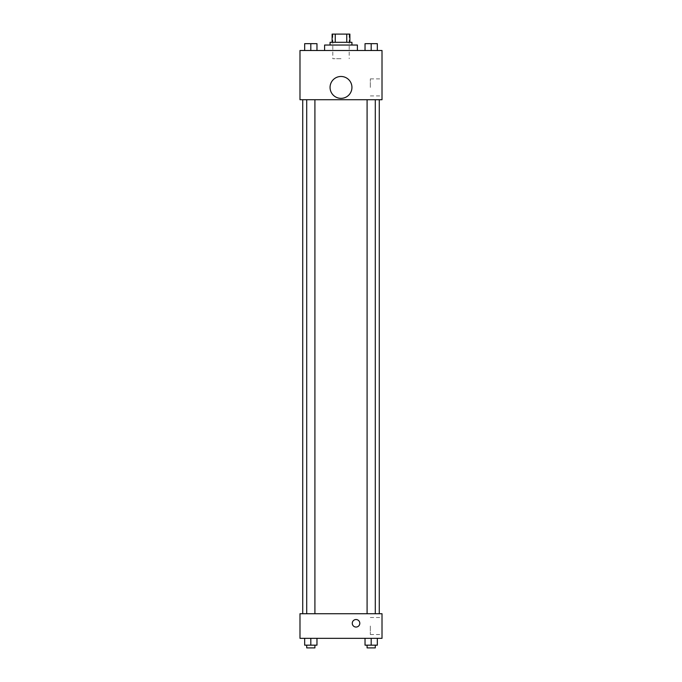 <?xml version="1.0" encoding="UTF-8"?>
<svg xmlns="http://www.w3.org/2000/svg" width="682" height="682" viewBox="0 0 682 682"><rect width="100%" height="100%" fill="white"/><g stroke="black" fill="none" stroke-linecap="round" stroke-linejoin="round"><path stroke-width="0.51" stroke-dasharray="3.41 2.56" d="M341 58.703L332.799 58.703L341 58.703M341 34.1L332.799 34.1L341 34.1M346.754 42.301L346.754 34.1L349.883 34.1L349.883 42.301L335.246 42.301L349.883 42.301M346.754 34.1L332.117 34.1M335.246 42.301L332.117 42.301L335.246 42.301L335.246 34.1M351.938 42.301L330.062 42.301M330.062 45.038L351.938 45.038L330.062 45.038M324.598 45.038L357.402 45.038M341 50.502L324.598 50.502L341 50.502M304.666 50.502L316.968 50.502L304.666 50.502L316.968 50.502L304.666 50.502L316.968 50.502L310.813 50.502L310.813 43.665L304.666 43.665L314.913 43.665L304.666 43.665L304.666 50.502L310.813 50.502L304.666 50.502L304.666 43.665L304.666 50.502L316.968 50.502L310.813 50.502L310.813 43.665L316.968 43.665L306.712 43.665L316.968 43.665L316.968 50.502L316.968 43.665M365.032 50.502L377.334 50.502L365.032 50.502L377.334 50.502L365.032 50.502L377.334 50.502L371.187 50.502L371.187 43.665L365.032 43.665L375.288 43.665L365.032 43.665L365.032 50.502L371.187 50.502L365.032 50.502L365.032 43.665L365.032 50.502L377.334 50.502L371.187 50.502L371.187 43.665L377.334 43.665L367.087 43.665L377.334 43.665L377.334 50.502L377.334 43.665M382.014 50.502L299.986 50.502L299.986 99.717L382.014 99.717L382.014 50.502M299.986 90.152L299.986 93.911L299.995 90.152M341 99.717L302.723 99.717L341 99.717M371.187 99.717L367.087 99.717L371.187 99.717M310.813 99.717L306.712 99.717L310.813 99.717M382.014 87.415L382.014 78.899L382.014 87.415M341 76.478A10.938 10.938 0 0 0 331.529 92.88A10.938 10.938 0 0 0 350.471 92.88A10.938 10.938 0 0 0 341 76.478A10.938 10.938 0 0 0 331.529 92.88A10.938 10.938 0 0 0 350.471 92.88A10.938 10.938 0 0 0 341 76.478M341 98.353A10.938 10.938 0 0 1 331.529 81.942A10.938 10.938 0 0 1 350.471 81.942A10.938 10.938 0 0 1 341 98.353M370.335 87.415L370.335 78.899L370.335 87.415M341 613.723L302.723 613.723L341 613.723M371.187 613.723L367.087 613.723L371.187 613.723M310.813 613.723L306.712 613.723L310.813 613.723M382.014 613.723L299.986 613.723L299.986 638.335L382.014 638.335L382.014 613.723M299.986 623.297L299.986 627.056L299.995 623.297M377.334 645.163L371.187 645.163L377.334 645.163L377.334 638.335L365.032 638.335L377.334 638.335L365.032 638.335L377.334 638.335L365.032 638.335L377.334 638.335L365.032 638.335L377.334 638.335L377.334 645.163L365.032 645.163L365.032 638.335L365.032 645.163L375.288 645.163L371.187 645.163L371.187 638.335L371.187 645.163L365.032 645.163L365.032 638.335M316.968 645.163L310.813 645.163L316.968 645.163L316.968 638.335L304.666 638.335L316.968 638.335L304.666 638.335L316.968 638.335L304.666 638.335L316.968 638.335L304.666 638.335L316.968 638.335L316.968 645.163L304.666 645.163L304.666 638.335L304.666 645.163L314.913 645.163L310.813 645.163L310.813 638.335L310.813 645.163L304.666 645.163L304.666 638.335M382.014 626.025L382.014 634.541L382.014 626.025M356.038 619.537A3.76 3.76 0 0 0 352.782 625.172A3.76 3.76 0 0 0 359.295 625.172A3.76 3.76 0 0 0 356.038 619.537A3.76 3.76 0 0 0 352.782 625.172A3.76 3.76 0 0 0 359.295 625.172A3.76 3.76 0 0 0 356.038 619.537M356.038 627.056A3.76 3.76 0 0 1 352.782 621.413A3.76 3.76 0 0 1 359.295 621.413A3.76 3.76 0 0 1 356.038 627.056M370.335 626.025L370.335 634.541L370.335 626.025M367.087 645.163L367.087 647.9L375.288 647.9L367.087 647.9L375.288 647.9L375.288 645.163L367.087 645.163L375.288 645.163M371.187 645.163L371.187 638.335M306.712 645.163L306.712 647.9L314.913 647.9L306.712 647.9L314.913 647.9L314.913 645.163L306.712 645.163L314.913 645.163M310.813 645.163L310.813 638.335M371.187 50.502L371.187 43.665M367.087 43.665L375.288 43.648M310.813 50.502L310.813 43.665M306.712 43.665L314.913 43.648M332.799 34.1L332.799 58.703M349.201 34.1L349.201 58.703M370.335 95.923L382.014 95.923M370.335 78.899L382.014 78.899M314.913 613.723L314.913 99.717M306.712 613.723L306.712 99.717M375.288 613.723L375.288 99.717M367.087 613.723L367.087 99.717M370.335 634.541L382.014 634.541M370.335 617.517L382.014 617.517"/><path stroke-width="1.02" d="M335.246 42.301L335.246 34.1L332.117 34.1L332.117 42.301L332.117 34.1M335.246 34.1L349.883 34.1L349.883 42.301M346.754 42.301L346.754 34.1M330.062 45.038L330.062 42.301L351.938 42.301L351.938 45.038M357.402 50.502L357.402 45.038L324.598 45.038L324.598 50.502M299.986 50.502L382.014 50.502L382.014 99.717L299.986 99.717L299.986 50.502M341 98.353A10.938 10.938 0 0 1 331.529 81.942A10.938 10.938 0 0 1 350.471 81.942A10.938 10.938 0 0 1 341 98.353M299.986 613.723L382.014 613.723L382.014 638.335L299.986 638.335L299.986 613.723M356.038 627.056A3.76 3.76 0 0 1 352.782 621.413A3.76 3.76 0 0 1 359.295 621.413A3.76 3.76 0 0 1 356.038 627.056M365.032 638.335L365.032 645.163L377.334 645.163L377.334 638.335L377.334 645.163M371.187 645.163L371.187 638.335M375.288 645.163L375.288 647.9L367.087 647.9L367.087 645.163M304.666 638.335L304.666 645.163L316.968 645.163L316.968 638.335L316.968 645.163M310.813 645.163L310.813 638.335M314.913 645.163L314.913 647.9L306.712 647.9L306.712 645.163M365.032 50.502L365.032 43.665L377.334 43.665L377.334 50.502L377.334 43.665M371.187 50.502L371.187 43.665L367.087 43.648M375.288 43.665L371.187 43.648M304.666 50.502L304.666 43.665L316.968 43.665L316.968 50.502L316.968 43.665M310.813 50.502L310.813 43.665L306.712 43.648M314.913 43.665L310.813 43.648M379.277 613.723L379.277 99.717M302.723 613.723L302.723 99.717M367.087 99.717L367.087 613.723M375.288 99.717L375.288 613.723M314.913 613.723L314.913 99.717M306.712 613.723L306.712 99.717"/></g></svg>

